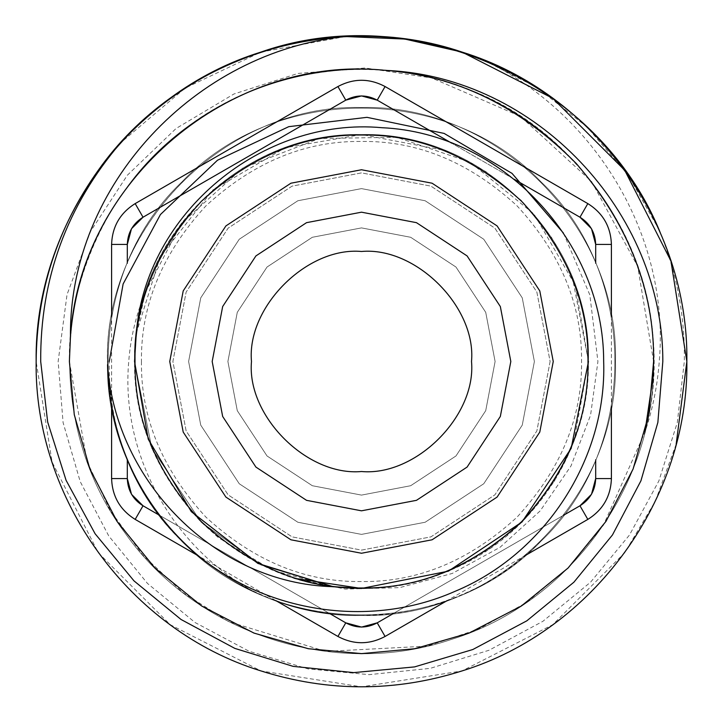 <?xml version="1.0" encoding="UTF-8"?>
<svg xmlns="http://www.w3.org/2000/svg" width="723" height="723" viewBox="0 0 723 723"><rect width="100%" height="100%" fill="white"/><g stroke="black" fill="none" stroke-linecap="round" stroke-linejoin="round"><path stroke-width="0.54" stroke-dasharray="3.62 2.71" d="M550.113 361.5L536.864 430.926L494.866 494.866L430.926 536.864L361.5 550.113L292.074 536.864L228.134 494.866L186.136 430.926L172.887 361.5L186.136 292.074L228.134 228.134L292.074 186.136L361.5 172.887L430.926 186.136L494.866 228.134L536.864 292.074L550.113 361.5L536.864 430.926L494.866 494.866L430.926 536.864L361.5 550.113L292.074 536.864L228.134 494.866L186.136 430.926L172.887 361.5L186.136 292.074L228.134 228.134L292.074 186.136L361.5 172.887L430.926 186.136L494.866 228.134L536.864 292.074L550.113 361.5M333.24 586.696L272.417 570.248L218.536 537.767L201.012 521.988L151.821 448.35L134.541 361.5L151.821 448.35L201.012 521.988L260.958 564.97L332.309 586.57L260.958 564.97L201.012 521.988L151.821 448.35L134.541 361.5C131.369 240.298 240.298 131.369 361.5 134.541C482.702 131.369 591.631 240.298 588.459 361.5C589.236 419.421 567.076 472.923 521.988 521.988C472.923 567.076 419.421 589.236 361.5 588.459C303.579 589.236 250.077 567.076 201.012 521.988C155.924 472.923 133.764 419.421 134.541 361.5C131.369 240.298 240.298 131.369 361.5 134.541C482.702 131.369 591.631 240.298 588.459 361.5L574.053 441.066L554.442 481.021L526.181 517.677L490.357 548.332L449.082 570.881L361.401 588.459M294.46 578.328L345.187 589.082L399.683 587.636L452.291 573.429L499.991 547.338L540.18 510.89L570.971 465.992L590.564 415.219L597.921 361.5L589.814 294.848L563.416 233.077M332.309 586.57L260.958 564.97L201.012 521.988L151.821 448.35L134.541 361.5L151.821 448.35L201.012 521.988L260.958 564.97L332.309 586.57L260.958 564.97L201.012 521.988L151.821 448.35L134.541 361.5L151.821 448.35L201.012 521.988L260.958 564.97L332.309 586.57L260.958 564.97L201.012 521.988L151.821 448.35L134.541 361.5L151.821 448.35L201.012 521.988L260.958 564.97L332.309 586.57L260.958 564.97L201.012 521.988L151.821 448.35L134.541 361.5C131.369 240.298 240.298 131.369 361.5 134.541C482.702 131.369 591.631 240.298 588.459 361.5L572.526 277.957L551.468 237.307L521.988 201.012L485.693 171.532L445.043 150.474L361.5 134.541L285.196 147.754L212.86 189.986L160.253 256.566L136.304 333.24C148.088 221.789 250.655 132.634 361.5 134.541C482.702 131.369 591.631 240.298 588.459 361.5C587.465 423.759 565.305 477.252 521.988 521.988C463.85 581.256 370.465 604.238 291.993 577.55M134.541 361.5C131.369 240.298 240.298 131.369 361.5 134.541C482.702 131.369 591.631 240.298 588.459 361.5C591.631 240.298 482.702 131.369 361.5 134.541C240.298 131.369 131.369 240.298 134.541 361.5C131.369 240.298 240.298 131.369 361.5 134.541C482.702 131.369 591.631 240.298 588.459 361.5C591.631 240.298 482.702 131.369 361.5 134.541C240.298 131.369 131.369 240.298 134.541 361.5C131.369 240.298 240.298 131.369 361.5 134.541C482.702 131.369 591.631 240.298 588.459 361.5C591.631 240.298 482.702 131.369 361.5 134.541C240.298 131.369 131.369 240.298 134.541 361.5L134.731 352.164M660.361 232.914C677.09 274.306 685.079 317.171 684.32 361.5L677.315 422.503L658.852 480.967L629.471 535.029L590.528 582.232L542.919 621.292L488.983 650.266L430.203 668.368L369.137 674.649L308.079 668.902L249.11 651.269L195.083 622.539L147.51 583.47L108.775 535.978L80.199 481.599L63.082 422.539L58.147 361.5L67.031 294.586L90.502 231.487L127.356 175.228L176.069 128.486L233.9 94.008L297.939 73.448L365.205 67.98L431.685 77.948C358.355 58.12 256.773 71.143 181.464 131.469C104.817 190.077 67.763 285.549 69.39 361.5L87.076 461.599L110.248 510.492L142.675 555.002L182.883 592.634L228.567 621.608L325.757 651.414L427.266 646.109L478.626 629.091L526.769 602.358L569.037 567.058L603.389 525.26L644.853 432.453C652.643 409.372 657.442 385.721 659.259 361.5C670.194 236.557 595.39 112.436 481.943 59.268L537.126 87.628L586.805 126.787L627.989 174.849L658.617 228.938M127.311 459.765L127.311 478.563M329.507 613.447L159.304 515.183L329.507 613.447M563.696 515.183L393.493 613.447L563.696 515.183M595.689 263.235L595.689 244.437M184.257 543.398C83.805 450.682 82.503 276.059 181.916 181.916C275.309 83.497 447.691 83.497 541.084 181.916C639.503 275.309 639.503 447.691 541.084 541.084C447.691 639.503 275.309 639.503 181.916 541.084C83.497 447.691 83.497 275.309 181.916 181.916C275.309 83.497 447.691 83.497 541.084 181.916C639.503 275.309 639.503 447.691 541.084 541.084C447.691 639.503 275.309 639.503 181.916 541.084C83.497 447.691 83.497 275.309 181.916 181.916C275.309 83.497 447.691 83.497 541.084 181.916C639.503 275.309 639.503 447.691 541.084 541.084C447.691 639.503 275.309 639.503 181.916 541.084C83.497 447.691 83.497 275.309 181.916 181.916C275.309 83.497 447.691 83.497 541.084 181.916C639.503 275.309 639.503 447.691 541.084 541.084C467.88 615.653 347.537 637.641 253.005 591.134C171.83 546.407 120.515 453.791 128.73 361.5C130.556 337.623 136.123 314.46 145.45 291.993L181.319 223.497L242.494 168.242L319.367 138.491L396.674 137.28L469.914 162.106L533.972 213.981L575.291 285.305L588.459 361.5M227.899 361.5L237.28 410.673L267.031 455.969L312.327 485.72L361.5 495.101L410.673 485.72L455.969 455.969L485.72 410.673L495.101 361.5L485.72 312.327L455.969 267.031L410.673 237.28L361.5 227.899L312.327 237.28L267.031 267.031L237.28 312.327L227.899 361.5L237.28 410.673L267.031 455.969L312.327 485.72L361.5 495.101L410.673 485.72L455.969 455.969L485.72 410.673L495.101 361.5L485.72 312.327L455.969 267.031L410.673 237.28L361.5 227.899L312.327 237.28L267.031 267.031L237.28 312.327L227.899 361.5L237.28 410.673L267.031 455.969L312.327 485.72L361.5 495.101L410.673 485.72L455.969 455.969L485.72 410.673L495.101 361.5L485.72 312.327L455.969 267.031L410.673 237.28L361.5 227.899L312.327 237.28L267.031 267.031L237.28 312.327L227.899 361.5L237.28 410.673L267.031 455.969L312.327 485.72L361.5 495.101L410.673 485.72L455.969 455.969L485.72 410.673L495.101 361.5L485.72 312.327L455.969 267.031L410.673 237.28L361.5 227.899L312.327 237.28L267.031 267.031L237.28 312.327L227.899 361.5L237.28 410.673L267.031 455.969L312.327 485.72L361.5 495.101L410.673 485.72L455.969 455.969L485.72 410.673L495.101 361.5L485.72 312.327L455.969 267.031L410.673 237.28L361.5 227.899L312.327 237.28L267.031 267.031L237.28 312.327L227.899 361.5M212.182 361.5L222.666 416.466L255.915 467.085L306.534 500.334L361.5 510.818L416.466 500.334L467.085 467.085L500.334 416.466L510.818 361.5L500.334 416.466L467.085 467.085L416.466 500.334L361.5 510.818L306.534 500.334L255.915 467.085L222.666 416.466L212.182 361.5L222.666 416.466L255.915 467.085L306.534 500.334L361.5 510.818L416.466 500.334L467.085 467.085L500.334 416.466L510.818 361.5L500.334 306.534L467.085 255.915L416.466 222.666L361.5 212.182L306.534 222.666L255.915 255.915L222.666 306.534L212.182 361.5L222.666 416.466L255.915 467.085L306.534 500.334L361.5 510.818L416.466 500.334L467.085 467.085L500.334 416.466L510.818 361.5L500.334 306.534L467.085 255.915L416.466 222.666L361.5 212.182L306.534 222.666L255.915 255.915L222.666 306.534L212.182 361.5L222.666 416.466L255.915 467.085L306.534 500.334L361.5 510.818L416.466 500.334L467.085 467.085L500.334 416.466L510.818 361.5L500.334 306.534L467.085 255.915L416.466 222.666L361.5 212.182L306.534 222.666L255.915 255.915L222.666 306.534L212.182 361.5L222.666 416.466L255.915 467.085L306.534 500.334L361.5 510.818L416.466 500.334L467.085 467.085L500.334 416.466L510.818 361.5L500.334 306.534L467.085 255.915L416.466 222.666L361.5 212.182L306.534 222.666L255.915 255.915L222.666 306.534L212.182 361.5L222.666 416.466L255.915 467.085L306.534 500.334L361.5 510.818L416.466 500.334L467.085 467.085L500.334 416.466L510.818 361.5L500.334 306.534L467.085 255.915L416.466 222.666L361.5 212.182L306.534 222.666L255.915 255.915L222.666 306.534L212.182 361.5L222.666 306.534L255.915 255.915L306.534 222.666L361.5 212.182L416.466 222.666L467.085 255.915L500.334 306.534L510.818 361.5L500.334 306.534L467.085 255.915L416.466 222.666L361.5 212.182L306.534 222.666L255.915 255.915L222.666 306.534L212.182 361.5M188.613 361.5L200.75 297.858L239.25 239.25L297.858 200.75L361.5 188.613L425.142 200.75L483.75 239.25L522.25 297.858L534.387 361.5L522.25 425.142L483.75 483.75L425.142 522.25L361.5 534.387L297.858 522.25L239.25 483.75L200.75 425.142L188.613 361.5L200.75 297.858L239.25 239.25L297.858 200.75L361.5 188.613L425.142 200.75L483.75 239.25L522.25 297.858L534.387 361.5L522.25 425.142L483.75 483.75L425.142 522.25L361.5 534.387L297.858 522.25L239.25 483.75L200.75 425.142L188.613 361.5M676.168 444.202L655.336 501.193L624.717 552.734L552.734 624.717L462.042 670.926L361.5 686.85L260.958 670.926L170.267 624.717L98.283 552.734L52.074 462.042L36.15 361.5C34.071 498.897 129.652 630.447 260.958 670.926C327.989 692.083 395.011 692.083 462.042 670.926C593.348 630.447 688.929 498.897 686.85 361.5M345.522 36.539L260.958 52.074L185.151 88.089L120.678 142.738M514.279 179.286L451.73 143.181L514.279 179.286M644.853 432.453C684.401 289.327 594.351 126.281 451.767 83.687C335.02 43.796 196.177 88.911 125.178 189.806C51.161 288.504 51.161 434.496 125.178 533.194C196.177 634.089 335.02 679.204 451.767 639.313C569.661 602.964 655.472 484.853 653.61 361.5C655.472 238.147 569.661 120.036 451.767 83.687C335.02 43.796 196.177 88.911 125.178 189.806C51.161 288.504 51.161 434.496 125.178 533.194C196.177 634.089 335.02 679.204 451.767 639.313C569.661 602.964 655.472 484.853 653.61 361.5C655.472 238.147 569.661 120.036 451.767 83.687C335.02 43.796 196.177 88.911 125.178 189.806C51.161 288.504 51.161 434.496 125.178 533.194C196.177 634.089 335.02 679.204 451.767 639.313C569.661 602.964 655.472 484.853 653.61 361.5C657.08 214.135 532.255 78.961 385.486 70.384M653.61 361.5L637.668 266.335L591.604 181.554L520.424 116.403L431.685 77.948C318.735 48.531 192.399 95.102 125.178 189.806C51.161 288.504 51.161 434.496 125.178 533.194C196.177 634.089 335.02 679.204 451.767 639.313C569.661 602.964 655.472 484.853 653.61 361.5C655.472 238.147 569.661 120.036 451.767 83.687C335.02 43.796 196.177 88.911 125.178 189.806C51.161 288.504 51.161 434.496 125.178 533.194C196.177 634.089 335.02 679.204 451.767 639.313C569.661 602.964 655.472 484.853 653.61 361.5C655.472 238.147 569.661 120.036 451.767 83.687C335.02 43.796 196.177 88.911 125.178 189.806C51.161 288.504 51.161 434.496 125.178 533.194C196.177 634.089 335.02 679.204 451.767 639.313C569.661 602.964 655.472 484.853 653.61 361.5C655.472 238.147 569.661 120.036 451.767 83.687C391.586 64.699 331.414 64.699 271.233 83.687C161.726 118.021 78.943 221.536 70.456 336.62M653.258 375.77L653.285 375.219M253.005 591.134C190.492 560.361 146.959 512.372 122.413 447.157C113.086 419.105 108.703 390.556 109.254 361.5M107.555 364.79C102.079 228.206 224.636 103.805 361.5 107.528C497.126 103.976 619.024 225.874 615.472 361.5C619.024 497.126 497.126 619.024 361.5 615.472C225.874 619.024 103.976 497.126 107.528 361.5C103.976 225.874 225.874 103.976 361.5 107.528C497.126 103.976 619.024 225.874 615.472 361.5C619.024 497.126 497.126 619.024 361.5 615.472C225.874 619.024 103.976 497.126 107.528 361.5C103.976 225.874 225.874 103.976 361.5 107.528C497.126 103.976 619.024 225.874 615.472 361.5C619.024 497.126 497.126 619.024 361.5 615.472C225.874 619.024 103.976 497.126 107.528 361.5C103.976 225.874 225.874 103.976 361.5 107.528C497.126 103.976 619.024 225.874 615.472 361.5C619.024 497.126 497.126 619.024 361.5 615.472C257.008 616.439 156.367 546.886 122.413 447.157M136.304 333.24L145.45 291.993M141.455 361.5C140.705 417.659 162.187 469.525 205.901 517.099C253.475 560.813 305.341 582.295 361.5 581.545C417.659 582.295 469.525 560.813 517.099 517.099C560.813 469.525 582.295 417.659 581.545 361.5C582.295 305.341 560.813 253.475 517.099 205.901C469.525 162.187 417.659 140.705 361.5 141.455C305.341 140.705 253.475 162.187 205.901 205.901C162.187 253.475 140.705 305.341 141.455 361.5M111.595 406.751L111.595 316.249M275.734 600.551L197.361 555.3M525.639 555.3L447.266 600.551M611.405 316.249L611.405 406.751"/><path stroke-width="1.08" d="M588.459 361.5L571.179 448.35L521.988 521.988L448.35 571.179L361.5 588.459L332.309 586.57L361.5 588.459L448.35 571.179L521.988 521.988L571.179 448.35L588.459 361.5L571.179 448.35L521.988 521.988L448.35 571.179L361.5 588.459L332.309 586.57L361.5 588.459L448.35 571.179L521.988 521.988L571.179 448.35L588.459 361.5L571.179 448.35L521.988 521.988L448.35 571.179L361.5 588.459L332.309 586.57L361.5 588.459L448.35 571.179L521.988 521.988L571.179 448.35L588.459 361.5L571.179 448.35L521.988 521.988L448.35 571.179L361.5 588.459L332.309 586.57L361.5 588.459L448.35 571.179L521.988 521.988L571.179 448.35L588.459 361.5L571.179 448.35L521.988 521.988L448.35 571.179L361.5 588.459L332.309 586.57M361.401 588.459L294.46 578.328M333.24 586.696L257.876 563.425L191.315 511.658L148.242 439.168L134.541 361.5L136.304 333.24C145.874 212.851 262.765 116.719 381.952 127.709C502.069 133.068 603.904 241.69 603.669 361.5C606.949 458.978 544.826 554.161 454.903 591.387C365.458 630.935 254.948 611.071 184.257 543.398C135.138 493.972 109.571 434.442 107.555 364.79C115.255 481.12 215.237 583.687 333.24 586.696M653.61 361.5L648.73 414.65L633.095 469.019L605.991 521.346L568.052 568.052L521.346 605.991L469.019 633.095L414.65 648.73L361.5 653.61L308.35 648.73L253.981 633.095L201.654 605.991L154.948 568.052L117.009 521.346L89.905 469.019L74.27 414.65L69.39 361.5L70.456 336.62C80.117 180.66 230.122 53.918 385.486 70.384C456.15 75.391 519.774 106.471 576.367 163.615C628.667 224.708 654.414 290.673 653.61 361.5L653.285 375.219M385.486 70.384C535.806 76.403 663.181 212.164 662.819 361.5L657.867 422.44L640.912 480.849L612.462 534.957L573.908 582.187L526.805 620.84L472.815 649.516L414.55 666.904L353.683 672.616L293.113 666.362L234.821 648.395L181.021 619.475L134.008 580.894L95.093 533.728L66.073 480.289L47.664 422.024L40.705 361.5C40.136 278.771 66.787 205.847 120.678 142.738C181.636 77.732 256.593 42.332 345.522 36.539C195.978 51.414 68.983 184.907 70.456 336.62M131.586 494.396L143.027 505.784L159.304 515.183L143.027 505.784C132.996 499.494 127.763 490.42 127.311 478.563L127.311 459.765M361.636 627.058L377.216 622.846L393.493 613.447L377.216 622.846C366.76 628.386 356.276 628.386 345.784 622.846L329.507 613.447L345.784 622.846L361.41 627.058M591.541 494.161L595.689 478.563L595.689 459.765L595.689 478.563C595.255 490.393 590.013 499.466 579.973 505.784L563.696 515.183L579.973 505.784L591.432 494.36M563.416 233.077L512.011 173.375L444.112 133.412L366.995 117.334L288.757 126.67L217.487 160.235L160.434 214.541L123.127 283.958L109.254 361.5M587.989 361.5C588.766 419.304 566.651 472.688 521.654 521.654C472.688 566.651 419.304 588.766 361.5 587.989C303.696 588.766 250.312 566.651 201.346 521.654C156.349 472.688 134.234 419.304 135.011 361.5C134.234 303.696 156.349 250.312 201.346 201.346C250.312 156.349 303.696 134.234 361.5 135.011C419.304 134.234 472.688 156.349 521.654 201.346C566.651 250.312 588.766 303.696 587.989 361.5M251.477 361.5C246.561 307.067 307.067 246.561 361.5 251.477C415.933 246.561 476.439 307.067 471.523 361.5C476.439 415.933 415.933 476.439 361.5 471.523C307.067 476.439 246.561 415.933 251.477 361.5C246.561 307.067 307.067 246.561 361.5 251.477C415.933 246.561 476.439 307.067 471.523 361.5C476.439 415.933 415.933 476.439 361.5 471.523C307.067 476.439 246.561 415.933 251.477 361.5M169.751 361.5L183.208 290.917L225.91 225.91L290.917 183.208L361.5 169.751L432.083 183.208L497.09 225.91L539.792 290.917L553.249 361.5L539.792 432.083L497.09 497.09L432.083 539.792L361.5 553.249L290.917 539.792L225.91 497.09L183.208 432.083L169.751 361.5L183.208 290.917L225.91 225.91L290.917 183.208L361.5 169.751L432.083 183.208L497.09 225.91L539.792 290.917L553.249 361.5L539.792 432.083L497.09 497.09L432.083 539.792L361.5 553.249L290.917 539.792L225.91 497.09L183.208 432.083L169.751 361.5M510.818 361.5L500.334 416.466L467.085 467.085L416.466 500.334L361.5 510.818L306.534 500.334L255.915 467.085L222.666 416.466L212.182 361.5L222.666 306.534L255.915 255.915L306.534 222.666L361.5 212.182L416.466 222.666L467.085 255.915L500.334 306.534L510.818 361.5M481.943 59.268C409.363 31.179 335.707 28.784 260.958 52.074C129.652 92.553 34.071 224.103 36.15 361.5C34.071 498.897 129.652 630.447 260.958 670.926C327.989 692.083 395.011 692.083 462.042 670.926C593.348 630.447 688.929 498.897 686.85 361.5L670.926 260.958L624.717 170.267L552.734 98.283L462.042 52.074L404.844 39.051L345.522 36.539L404.844 39.051L462.042 52.074L552.734 98.283L624.717 170.267L670.926 260.958L686.85 361.5C688.929 224.103 593.348 92.553 462.042 52.074C332.011 7.637 177.361 57.885 98.283 170.267C57.451 227.474 36.737 291.215 36.15 361.5C34.071 498.897 129.652 630.447 260.958 670.926C327.989 692.083 395.011 692.083 462.042 670.926C593.348 630.447 688.929 498.897 686.85 361.5C688.929 224.103 593.348 92.553 462.042 52.074C395.011 30.917 327.989 30.917 260.958 52.074C129.652 92.553 34.071 224.103 36.15 361.5C34.071 224.103 129.652 92.553 260.958 52.074C414.785 -1.916 599.665 82.151 660.361 232.914L658.617 228.938M676.168 444.202L686.85 361.5M131.459 228.839L127.311 244.437L127.311 263.235L127.311 244.437C127.745 232.607 132.987 223.534 143.027 217.216L345.784 100.154L143.027 217.216L131.568 228.64M591.414 228.604L579.973 217.216L514.279 179.286L579.973 217.216C590.004 223.506 595.237 232.58 595.689 244.437L595.689 263.235M451.73 143.181L377.216 100.154L451.73 143.181M197.361 555.3L135.174 519.394C120.09 509.95 112.228 496.34 111.595 478.563L127.311 478.563L131.478 494.198M361.364 95.942L345.784 100.154C356.24 94.614 366.724 94.614 377.216 100.154L361.59 95.942M111.595 316.249L111.595 244.437C112.228 226.661 120.09 213.05 135.174 203.606L337.921 86.543C353.637 78.201 369.363 78.201 385.079 86.543L587.826 203.606C602.91 213.05 610.772 226.661 611.405 244.437L595.689 244.437L591.522 228.802M644.862 432.453L653.258 375.77M134.541 361.5L136.304 333.24L134.731 352.164M184.257 543.398L181.916 541.084M111.595 478.563L111.595 406.751M447.266 600.551L385.079 636.457C369.363 644.799 353.637 644.799 337.921 636.457L275.734 600.551M611.405 406.751L611.405 478.563C610.772 496.34 602.91 509.95 587.826 519.394L525.639 555.3M611.405 244.437L611.405 316.249M135.174 203.606L143.027 217.216M127.311 244.437L111.595 244.437M337.921 86.543L345.784 100.154M385.079 86.543L377.216 100.154M143.027 505.784L135.174 519.394M587.826 203.606L579.973 217.216M345.784 622.846L337.921 636.457M377.216 622.846L385.079 636.457M611.405 478.563L595.689 478.563M579.973 505.784L587.826 519.394"/></g></svg>
